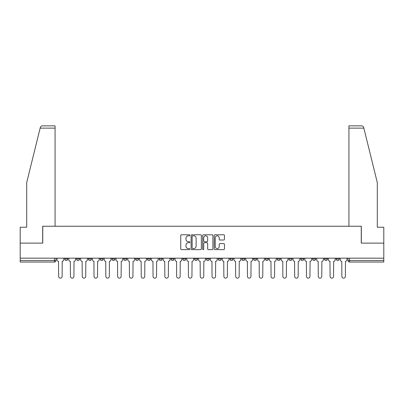 <?xml version="1.0" encoding="UTF-8"?>
<svg xmlns="http://www.w3.org/2000/svg" width="404" height="404" viewBox="0 0 404 404"><rect width="100%" height="100%" fill="white"/><g stroke="black" fill="none" stroke-linecap="round" stroke-linejoin="round"><path stroke-width="0.61" d="M189.895 235.305A0.52 0.52 0 0 0 189.375 234.785L181.487 234.785A0.742 0.742 0 0 0 180.745 235.527L180.745 248.894A0.742 0.742 0 0 0 181.487 249.637L189.375 249.637A0.52 0.52 0 0 0 189.895 249.117A0.52 0.52 0 0 0 189.375 248.596L188.355 248.596A2.379 2.379 0 0 1 185.976 246.223L185.976 245.107A2.379 2.379 0 0 1 188.355 242.728L189.375 242.728A0.52 0.52 0 0 0 189.895 242.213A0.52 0.52 0 0 0 189.375 241.693L188.355 241.693A2.379 2.379 0 0 1 185.976 239.314L185.976 238.198A2.379 2.379 0 0 1 188.355 235.825L189.375 235.825A0.52 0.52 0 0 0 189.895 235.305M300.808 259.004L300.808 258.176L300.808 259.004A1.515 1.515 0 0 0 302.318 260.519A1.515 1.515 0 0 1 300.808 259.004L303.833 259.004A1.515 1.515 0 0 1 302.318 260.519A1.515 1.515 0 0 0 303.833 259.004L303.833 258.176L303.833 259.004M194.587 258.176L194.587 259.004L197.612 259.004A1.515 1.515 0 0 1 196.097 260.519A1.515 1.515 0 0 1 194.587 259.004L194.587 258.176M159.181 258.176L159.181 259.004L162.206 259.004A1.515 1.515 0 0 1 160.691 260.519A1.515 1.515 0 0 1 159.181 259.004L159.181 258.176M135.572 258.176L135.572 259.004L138.602 259.004A1.515 1.515 0 0 1 137.087 260.519A1.515 1.515 0 0 1 135.572 259.004L135.572 258.176M123.77 258.176L123.77 259.004L126.8 259.004A1.515 1.515 0 0 1 125.285 260.519A1.515 1.515 0 0 1 123.77 259.004L123.77 258.176M100.167 258.176L100.167 259.004L103.192 259.004A1.515 1.515 0 0 1 101.682 260.519A1.515 1.515 0 0 1 100.167 259.004L100.167 258.176M223.705 240.021A0.742 0.742 0 0 0 224.447 239.279L224.447 235.527A0.742 0.742 0 0 0 223.705 234.785L214.938 234.785A0.742 0.742 0 0 0 214.196 235.527L214.196 248.894A0.742 0.742 0 0 0 214.938 249.637L223.705 249.637A0.742 0.742 0 0 0 224.447 248.894L224.447 244.364A0.742 0.742 0 0 0 223.705 243.622L219.953 243.622A0.742 0.742 0 0 0 219.21 244.364L219.21 246.612A1.985 1.985 0 0 1 217.226 248.596A1.985 1.985 0 0 1 215.236 246.612L215.236 237.81A1.985 1.985 0 0 1 217.226 235.825A1.985 1.985 0 0 1 219.21 237.81L219.21 239.279A0.742 0.742 0 0 0 219.953 240.021L223.705 240.021M40.142 128.124L40.279 127.578C40.622 126.502 41.354 125.932 42.481 125.851L55.075 125.851L55.075 128.124L40.142 128.124L26.704 182.593L26.704 227.23L20.2 227.23L20.2 243.117L42.743 243.117L42.743 226.245L361.257 226.245L361.257 243.117L383.8 243.117L383.8 258.176L20.2 258.176L20.2 260.519L55.984 260.519L55.984 258.176L55.984 260.519A1.515 1.515 0 0 1 54.474 262.034L20.2 262.034L20.2 260.519M55.075 128.124L55.075 226.245L42.667 226.245L42.667 243.117L20.2 243.117L20.2 258.176M201.349 235.527A0.742 0.742 0 0 0 200.606 234.785L191.844 234.785A0.742 0.742 0 0 0 191.102 235.527L191.102 248.894A0.742 0.742 0 0 0 191.844 249.637L200.606 249.637A0.742 0.742 0 0 0 201.349 248.894L201.349 235.527M203.394 234.785L212.156 234.785A0.742 0.742 0 0 1 212.898 235.527L212.898 248.894A0.742 0.742 0 0 1 212.156 249.637L208.403 249.637A0.742 0.742 0 0 1 207.661 248.894L207.661 243.476A0.742 0.742 0 0 0 206.919 242.728L204.434 242.728A0.742 0.742 0 0 0 203.692 243.476L203.692 249.117A0.52 0.52 0 0 1 203.172 249.637A0.52 0.52 0 0 1 202.651 249.117L202.651 235.527A0.742 0.742 0 0 1 203.394 234.785M348.016 258.176L348.016 260.519L383.8 260.519L383.8 262.034L349.526 262.034A1.515 1.515 0 0 1 348.016 260.519M383.8 258.176L383.8 260.519M336.214 258.176L336.214 259.004L339.239 259.004L339.239 258.176L339.239 259.004A1.515 1.515 0 0 1 337.724 260.519A1.515 1.515 0 0 1 336.214 259.004A1.515 1.515 0 0 0 337.724 260.519M327.437 258.176L327.437 259.004A1.515 1.515 0 0 1 325.922 260.519A1.515 1.515 0 0 1 324.412 259.004L327.437 259.004M324.412 258.176L324.412 259.004M312.61 258.176L312.61 259.004L315.635 259.004L315.635 258.176L315.635 259.004A1.515 1.515 0 0 1 314.12 260.519A1.515 1.515 0 0 1 312.61 259.004A1.515 1.515 0 0 0 314.12 260.519M289.001 258.176L289.001 259.004L292.031 259.004L292.031 258.176L292.031 259.004A1.515 1.515 0 0 1 290.516 260.519A1.515 1.515 0 0 1 289.001 259.004A1.515 1.515 0 0 0 290.516 260.519M280.23 259.004L280.23 258.176L280.23 259.004A1.515 1.515 0 0 1 278.715 260.519A1.515 1.515 0 0 1 277.2 259.004L280.23 259.004A1.515 1.515 0 0 1 278.715 260.519M277.2 258.176L277.2 259.004M268.428 258.176L268.428 259.004A1.515 1.515 0 0 1 266.913 260.519A1.515 1.515 0 0 1 265.398 259.004L268.428 259.004A1.515 1.515 0 0 1 266.913 260.519M265.398 258.176L265.398 259.004M256.621 258.176L256.621 259.004A1.515 1.515 0 0 1 255.111 260.519A1.515 1.515 0 0 1 253.596 259.004L256.621 259.004M253.596 258.176L253.596 259.004M244.819 258.176L244.819 259.004A1.515 1.515 0 0 1 243.309 260.519A1.515 1.515 0 0 1 241.794 259.004L244.819 259.004M241.794 258.176L241.794 259.004M233.017 258.176L233.017 259.004A1.515 1.515 0 0 1 231.507 260.519A1.515 1.515 0 0 1 229.992 259.004L233.017 259.004M229.992 258.176L229.992 259.004M221.215 258.176L221.215 259.004A1.515 1.515 0 0 1 219.705 260.519A1.515 1.515 0 0 1 218.19 259.004A1.515 1.515 0 0 0 219.705 260.519M218.19 258.176L218.19 259.004L221.215 259.004M209.413 258.176L209.413 259.004A1.515 1.515 0 0 1 207.903 260.519A1.515 1.515 0 0 1 206.388 259.004A1.515 1.515 0 0 0 207.903 260.519M206.388 258.176L206.388 259.004L209.413 259.004M197.612 258.176L197.612 259.004A1.515 1.515 0 0 1 196.097 260.519M185.81 258.176L185.81 259.004A1.515 1.515 0 0 1 184.295 260.519A1.515 1.515 0 0 1 182.785 259.004L185.81 259.004M182.785 258.176L182.785 259.004M174.008 258.176L174.008 259.004A1.515 1.515 0 0 1 172.493 260.519A1.515 1.515 0 0 1 170.983 259.004L174.008 259.004L174.008 258.176M170.983 258.176L170.983 259.004M162.206 258.176L162.206 259.004M150.404 258.176L150.404 259.004A1.515 1.515 0 0 1 148.889 260.519A1.515 1.515 0 0 1 147.379 259.004L150.404 259.004L150.404 258.176M147.379 258.176L147.379 259.004M138.602 258.176L138.602 259.004L138.602 258.176M126.8 259.004L126.8 258.176L126.8 259.004A1.515 1.515 0 0 1 125.285 260.519M114.999 258.176L114.999 259.004A1.515 1.515 0 0 1 113.484 260.519A1.515 1.515 0 0 1 111.969 259.004A1.515 1.515 0 0 0 113.484 260.519A1.515 1.515 0 0 0 114.999 259.004L114.999 258.176M111.969 258.176L111.969 259.004L114.999 259.004M103.192 258.176L103.192 259.004M91.39 258.176L91.39 259.004A1.515 1.515 0 0 1 89.88 260.519A1.515 1.515 0 0 1 88.365 259.004A1.515 1.515 0 0 0 89.88 260.519A1.515 1.515 0 0 0 91.39 259.004L88.365 259.004L88.365 258.176M76.563 258.176L76.563 259.004L79.588 259.004L79.588 258.176L79.588 259.004A1.515 1.515 0 0 1 78.078 260.519A1.515 1.515 0 0 1 76.563 259.004A1.515 1.515 0 0 0 78.078 260.519M64.761 258.176L64.761 259.004L67.786 259.004L67.786 258.176L67.786 259.004A1.515 1.515 0 0 1 66.276 260.519A1.515 1.515 0 0 1 64.761 259.004A1.515 1.515 0 0 0 66.276 260.519M54.474 258.176L54.474 262.034A1.515 1.515 0 0 0 55.984 260.519M192.663 235.825A0.52 0.52 0 0 0 192.142 236.345L192.142 248.076A0.52 0.52 0 0 0 192.663 248.596L193.738 248.596A2.379 2.379 0 0 0 196.117 246.223L196.117 238.198A2.379 2.379 0 0 0 193.738 235.825L192.663 235.825M207.661 237.85A1.985 1.985 0 0 0 205.676 235.86A1.985 1.985 0 0 0 203.692 237.85L203.692 240.951A0.742 0.742 0 0 0 204.434 241.693L206.919 241.693A0.742 0.742 0 0 0 207.661 240.951L207.661 237.85M57.004 258.176L57.004 259.762A1.515 1.515 0 0 0 58.519 261.277L58.63 276.407A1.742 1.742 0 0 0 60.373 278.149A1.742 1.742 0 0 0 62.115 276.407L62.226 261.277A1.515 1.515 0 0 0 63.741 259.762L63.741 258.176M68.806 258.176L68.806 259.762A1.515 1.515 0 0 0 70.321 261.277L70.437 276.407A1.742 1.742 0 0 0 72.175 278.149A1.742 1.742 0 0 0 73.917 276.407L74.028 261.277A1.515 1.515 0 0 0 75.543 259.762L75.543 258.176M80.613 258.176L80.613 259.762A1.515 1.515 0 0 0 82.123 261.277L82.239 276.407A1.742 1.742 0 0 0 83.976 278.149A1.742 1.742 0 0 0 85.719 276.407L85.83 261.277A1.515 1.515 0 0 0 87.345 259.762L87.345 258.176M40.279 127.578C40.486 126.967 40.486 126.967 40.279 127.578M363.858 128.124L363.721 127.578C363.514 126.967 363.514 126.967 363.721 127.578C363.514 126.967 363.514 126.967 363.721 127.578C363.378 126.502 362.646 125.932 361.519 125.851L348.925 125.851L348.925 226.245L361.333 226.245L361.333 243.117L383.8 243.117L383.8 227.23L377.296 227.23L377.296 182.593L363.858 128.124L348.925 128.124M92.415 258.176L92.415 259.762A1.515 1.515 0 0 0 93.925 261.277L94.041 276.407A1.742 1.742 0 0 0 95.778 278.149A1.742 1.742 0 0 0 97.521 276.407L97.632 261.277A1.515 1.515 0 0 0 99.147 259.762L99.147 258.176M104.217 258.176L104.217 259.762A1.515 1.515 0 0 0 105.727 261.277L105.843 276.407A1.742 1.742 0 0 0 107.58 278.149A1.742 1.742 0 0 0 109.322 276.407L109.433 261.277A1.515 1.515 0 0 0 110.948 259.762L110.948 258.176M116.019 258.176L116.019 259.762A1.515 1.515 0 0 0 117.529 261.277L117.645 276.407A1.742 1.742 0 0 0 119.382 278.149A1.742 1.742 0 0 0 121.124 276.407L121.235 261.277A1.515 1.515 0 0 0 122.75 259.762L122.75 258.176M127.821 258.176L127.821 259.762A1.515 1.515 0 0 0 129.331 261.277L129.447 276.407A1.742 1.742 0 0 0 131.189 278.149A1.742 1.742 0 0 0 132.926 276.407L133.042 261.277A1.515 1.515 0 0 0 134.552 259.762L134.552 258.176M139.622 258.176L139.622 259.762A1.515 1.515 0 0 0 141.137 261.277L141.249 276.407A1.742 1.742 0 0 0 142.991 278.149A1.742 1.742 0 0 0 144.728 276.407L144.844 261.277A1.515 1.515 0 0 0 146.354 259.762L146.354 258.176M151.424 258.176L151.424 259.762A1.515 1.515 0 0 0 152.939 261.277L153.05 276.407A1.742 1.742 0 0 0 154.793 278.149A1.742 1.742 0 0 0 156.53 276.407L156.646 261.277A1.515 1.515 0 0 0 158.156 259.762L158.156 258.176M163.226 258.176L163.226 259.762A1.515 1.515 0 0 0 164.741 261.277L164.852 276.407A1.742 1.742 0 0 0 166.594 278.149A1.742 1.742 0 0 0 168.332 276.407L168.448 261.277A1.515 1.515 0 0 0 169.958 259.762L169.958 258.176M175.028 258.176L175.028 259.762A1.515 1.515 0 0 0 176.543 261.277L176.654 276.407A1.742 1.742 0 0 0 178.396 278.149A1.742 1.742 0 0 0 180.133 276.407L180.25 261.277A1.515 1.515 0 0 0 181.765 259.762L181.765 258.176M186.83 258.176L186.83 259.762A1.515 1.515 0 0 0 188.345 261.277L188.456 276.407A1.742 1.742 0 0 0 190.198 278.149A1.742 1.742 0 0 0 191.935 276.407L192.052 261.277A1.515 1.515 0 0 0 193.567 259.762L193.567 258.176M198.632 258.176L198.632 259.762A1.515 1.515 0 0 0 200.147 261.277L200.258 276.407A1.742 1.742 0 0 0 202 278.149A1.742 1.742 0 0 0 203.742 276.407L203.853 261.277A1.515 1.515 0 0 0 205.368 259.762L205.368 258.176M210.434 258.176L210.434 259.762A1.515 1.515 0 0 0 211.948 261.277L212.065 276.407A1.742 1.742 0 0 0 213.802 278.149A1.742 1.742 0 0 0 215.544 276.407L215.655 261.277A1.515 1.515 0 0 0 217.17 259.762L217.17 258.176M222.235 258.176L222.235 259.762A1.515 1.515 0 0 0 223.75 261.277L223.867 276.407A1.742 1.742 0 0 0 225.604 278.149A1.742 1.742 0 0 0 227.346 276.407L227.457 261.277A1.515 1.515 0 0 0 228.972 259.762L228.972 258.176M234.042 258.176L234.042 259.762A1.515 1.515 0 0 0 235.552 261.277L235.668 276.407A1.742 1.742 0 0 0 237.406 278.149A1.742 1.742 0 0 0 239.148 276.407L239.259 261.277A1.515 1.515 0 0 0 240.774 259.762L240.774 258.176M245.844 258.176L245.844 259.762A1.515 1.515 0 0 0 247.354 261.277L247.47 276.407A1.742 1.742 0 0 0 249.207 278.149A1.742 1.742 0 0 0 250.95 276.407L251.061 261.277A1.515 1.515 0 0 0 252.576 259.762L252.576 258.176M257.646 258.176L257.646 259.762A1.515 1.515 0 0 0 259.156 261.277L259.272 276.407A1.742 1.742 0 0 0 261.009 278.149A1.742 1.742 0 0 0 262.751 276.407L262.863 261.277A1.515 1.515 0 0 0 264.378 259.762L264.378 258.176M269.448 258.176L269.448 259.762A1.515 1.515 0 0 0 270.958 261.277L271.074 276.407A1.742 1.742 0 0 0 272.811 278.149A1.742 1.742 0 0 0 274.553 276.407L274.669 261.277A1.515 1.515 0 0 0 276.179 259.762L276.179 258.176M281.25 258.176L281.25 259.762A1.515 1.515 0 0 0 282.765 261.277L282.876 276.407A1.742 1.742 0 0 0 284.618 278.149A1.742 1.742 0 0 0 286.355 276.407L286.471 261.277A1.515 1.515 0 0 0 287.981 259.762L287.981 258.176M293.051 258.176L293.051 259.762A1.515 1.515 0 0 0 294.566 261.277L294.678 276.407A1.742 1.742 0 0 0 296.42 278.149A1.742 1.742 0 0 0 298.157 276.407L298.273 261.277A1.515 1.515 0 0 0 299.783 259.762L299.783 258.176M304.853 258.176L304.853 259.762A1.515 1.515 0 0 0 306.368 261.277L306.479 276.407A1.742 1.742 0 0 0 308.222 278.149A1.742 1.742 0 0 0 309.959 276.407L310.075 261.277A1.515 1.515 0 0 0 311.585 259.762L311.585 258.176M316.655 258.176L316.655 259.762A1.515 1.515 0 0 0 318.17 261.277L318.281 276.407A1.742 1.742 0 0 0 320.024 278.149A1.742 1.742 0 0 0 321.761 276.407L321.877 261.277A1.515 1.515 0 0 0 323.387 259.762L323.387 258.176M328.457 258.176L328.457 259.762A1.515 1.515 0 0 0 329.972 261.277L330.083 276.407A1.742 1.742 0 0 0 331.825 278.149A1.742 1.742 0 0 0 333.563 276.407L333.679 261.277A1.515 1.515 0 0 0 335.194 259.762L335.194 258.176M340.259 258.176L340.259 259.762A1.515 1.515 0 0 0 341.774 261.277L341.885 276.407A1.742 1.742 0 0 0 343.627 278.149A1.742 1.742 0 0 0 345.37 276.407L345.481 261.277A1.515 1.515 0 0 0 346.996 259.762L346.996 258.176M349.526 258.176L349.526 262.034"/></g></svg>
